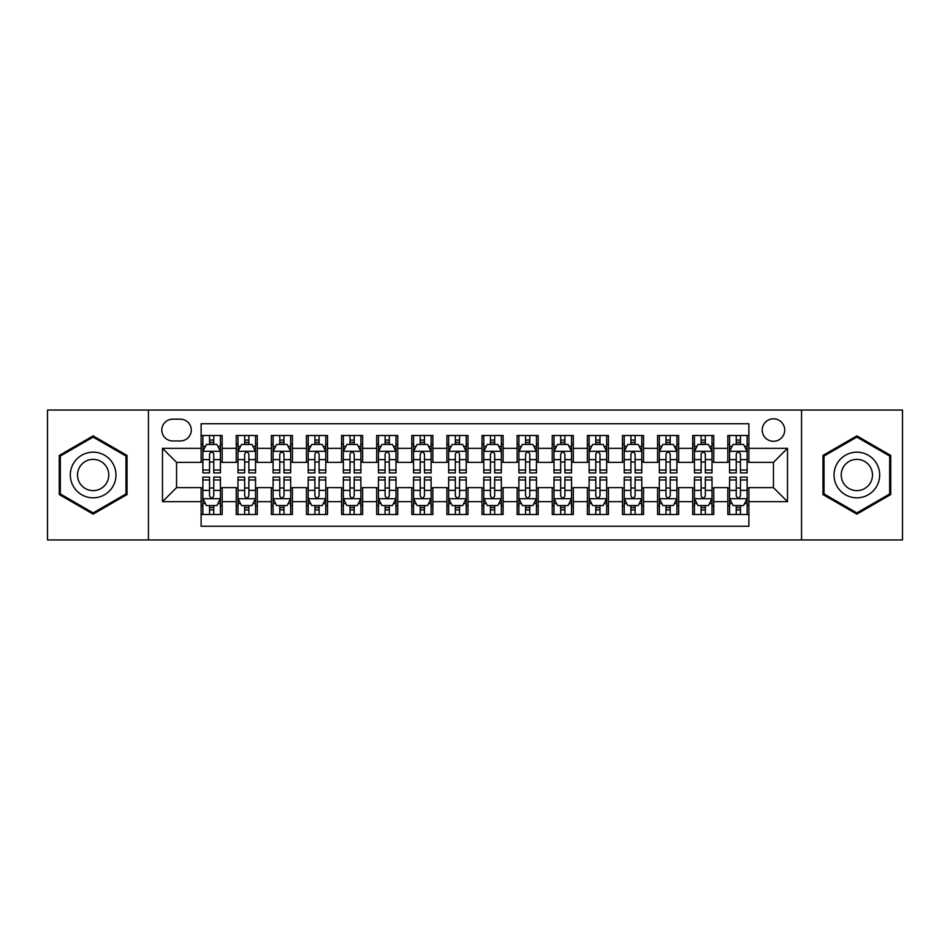 <?xml version="1.0" encoding="UTF-8"?>
<svg xmlns="http://www.w3.org/2000/svg" width="950" height="950" viewBox="0 0 950 950"><rect width="100%" height="100%" fill="white"/><g stroke="black" fill="none" stroke-linecap="round" stroke-linejoin="round"><path stroke-width="1.43" d="M773.454 418.819A11.234 11.234 0 0 0 762.221 430.053A11.234 11.234 0 0 0 773.454 441.287A11.234 11.234 0 0 0 784.7 430.053A11.234 11.234 0 0 0 773.454 418.819M801.551 539.956L902.5 539.956L902.5 410.044L801.551 410.044L801.551 539.956L148.449 539.956L148.449 410.044L47.5 410.044L47.5 539.956L148.449 539.956M748.885 435.504L727.819 435.504L727.819 448.317L713.771 448.317L713.771 462.365L727.819 462.365L727.819 448.317M713.771 448.317L713.771 435.504L692.704 435.504L692.704 448.317L678.656 448.317L678.656 462.365L692.704 462.365L692.704 448.317M678.656 448.317L678.656 435.504L657.59 435.504L657.59 448.317L643.542 448.317L643.542 462.365L657.59 462.365L657.59 448.317M643.542 448.317L643.542 435.504L622.476 435.504L622.476 448.317L608.428 448.317L608.428 462.365L622.476 462.365L622.476 448.317M608.428 448.317L608.428 435.504L587.361 435.504L587.361 448.317L573.313 448.317L573.313 462.365L587.361 462.365L587.361 448.317M573.313 448.317L573.313 435.504L552.247 435.504L552.247 448.317L538.199 448.317L538.199 462.365L552.247 462.365L552.247 448.317M538.199 448.317L538.199 435.504L517.133 435.504L517.133 448.317L503.096 448.317L503.096 462.365L517.133 462.365L517.133 448.317M503.096 448.317L503.096 435.504L482.018 435.504L482.018 448.317L467.982 448.317L467.982 462.365L482.018 462.365L482.018 448.317M467.982 448.317L467.982 435.504L446.904 435.504L446.904 448.317L432.867 448.317L432.867 462.365L446.904 462.365L446.904 448.317M432.867 448.317L432.867 435.504L411.801 435.504L411.801 448.317L397.753 448.317L397.753 462.365L411.801 462.365L411.801 448.317M397.753 448.317L397.753 435.504L376.687 435.504L376.687 448.317L362.639 448.317L362.639 462.365L376.687 462.365L376.687 448.317M362.639 448.317L362.639 435.504L341.572 435.504L341.572 448.317L327.524 448.317L327.524 462.365L341.572 462.365L341.572 448.317M327.524 448.317L327.524 435.504L306.458 435.504L306.458 448.317L292.41 448.317L292.41 462.365L306.458 462.365L306.458 448.317M292.41 448.317L292.41 435.504L271.344 435.504L271.344 448.317L257.296 448.317L257.296 462.365L271.344 462.365L271.344 448.317M257.296 448.317L257.296 435.504L236.229 435.504L236.229 462.365L222.181 462.365L222.181 435.504L201.115 435.504M201.115 514.496L222.181 514.496L222.181 487.635L236.229 487.635L236.229 514.496L257.296 514.496L257.296 487.635L271.344 487.635L271.344 501.683L257.296 501.683M271.344 501.683L271.344 514.496L292.41 514.496L292.41 487.635L306.458 487.635L306.458 501.683L292.41 501.683M306.458 501.683L306.458 514.496L327.524 514.496L327.524 487.635L341.572 487.635L341.572 501.683L327.524 501.683M341.572 501.683L341.572 514.496L362.639 514.496L362.639 487.635L376.687 487.635L376.687 501.683L362.639 501.683M376.687 501.683L376.687 514.496L397.753 514.496L397.753 487.635L411.801 487.635L411.801 501.683L397.753 501.683M411.801 501.683L411.801 514.496L432.867 514.496L432.867 487.635L446.904 487.635L446.904 501.683L432.867 501.683M446.904 501.683L446.904 514.496L467.982 514.496L467.982 487.635L482.018 487.635L482.018 501.683L467.982 501.683M482.018 501.683L482.018 514.496L503.096 514.496L503.096 487.635L517.133 487.635L517.133 501.683L503.096 501.683M517.133 501.683L517.133 514.496L538.199 514.496L538.199 487.635L552.247 487.635L552.247 501.683L538.199 501.683M552.247 501.683L552.247 514.496L573.313 514.496L573.313 487.635L587.361 487.635L587.361 501.683L573.313 501.683M587.361 501.683L587.361 514.496L608.428 514.496L608.428 487.635L622.476 487.635L622.476 501.683L608.428 501.683M622.476 501.683L622.476 514.496L643.542 514.496L643.542 487.635L657.59 487.635L657.59 501.683L643.542 501.683M657.59 501.683L657.59 514.496L678.656 514.496L678.656 487.635L692.704 487.635L692.704 501.683L678.656 501.683M692.704 501.683L692.704 514.496L713.771 514.496L713.771 487.635L727.819 487.635L727.819 501.683L713.771 501.683M172.674 440.942L180.405 440.942A10.889 10.889 0 0 0 191.283 430.053A10.889 10.889 0 0 0 180.405 419.176L172.674 419.176A10.889 10.889 0 0 0 161.797 430.053A10.889 10.889 0 0 0 172.674 440.942M801.551 410.044L148.449 410.044M748.885 448.317L748.885 423.736L201.115 423.736L201.115 462.365L176.546 462.365L176.546 487.635L201.115 487.635L201.115 526.264L748.885 526.264L748.885 487.635L773.454 487.635L773.454 462.365L748.885 462.365L748.885 448.317L787.502 448.317L787.502 501.683L748.885 501.683M201.115 501.683L162.498 501.683L162.498 448.317L201.115 448.317M727.819 501.683L727.819 514.496L748.885 514.496M201.115 444.279L202.873 444.279M209.546 444.279L213.762 444.279M220.436 444.279L222.181 444.279M201.115 462.009L202.873 462.009M209.546 462.009L213.762 462.009M220.436 462.009L222.181 462.009M201.115 487.991L202.873 487.991M209.546 487.991L213.762 487.991M220.436 487.991L222.181 487.991M201.115 505.721L202.873 505.721M209.546 505.721L213.762 505.721M220.436 505.721L222.181 505.721M236.229 462.009L237.987 462.009M244.661 462.009L248.876 462.009M255.55 462.009L257.296 462.009M236.229 444.279L237.987 444.279M244.661 444.279L248.876 444.279M255.55 444.279L257.296 444.279M236.229 487.991L237.987 487.991M244.661 487.991L248.876 487.991M255.55 487.991L257.296 487.991M236.229 505.721L237.987 505.721M244.661 505.721L248.876 505.721M255.55 505.721L257.296 505.721M271.344 487.991L273.101 487.991M279.775 487.991L283.991 487.991M290.652 487.991L292.41 487.991M271.344 505.721L273.101 505.721M279.775 505.721L283.991 505.721M290.652 505.721L292.41 505.721M271.344 444.279L273.101 444.279M279.775 444.279L283.991 444.279M290.652 444.279L292.41 444.279M271.344 462.009L273.101 462.009M279.775 462.009L283.991 462.009M290.652 462.009L292.41 462.009M306.458 487.991L308.216 487.991M314.889 487.991L319.093 487.991M325.767 487.991L327.524 487.991M306.458 505.721L308.216 505.721M314.889 505.721L319.093 505.721M325.767 505.721L327.524 505.721M306.458 444.279L308.216 444.279M314.889 444.279L319.093 444.279M325.767 444.279L327.524 444.279M306.458 462.009L308.216 462.009M314.889 462.009L319.093 462.009M325.767 462.009L327.524 462.009M341.572 487.991L343.33 487.991M350.004 487.991L354.207 487.991M360.881 487.991L362.639 487.991M341.572 505.721L343.33 505.721M350.004 505.721L354.207 505.721M360.881 505.721L362.639 505.721M341.572 444.279L343.33 444.279M350.004 444.279L354.207 444.279M360.881 444.279L362.639 444.279M341.572 462.009L343.33 462.009M350.004 462.009L354.207 462.009M360.881 462.009L362.639 462.009M376.687 487.991L378.444 487.991M385.106 487.991L389.322 487.991M395.996 487.991L397.753 487.991M376.687 505.721L378.444 505.721M385.106 505.721L389.322 505.721M395.996 505.721L397.753 505.721M376.687 444.279L378.444 444.279M385.106 444.279L389.322 444.279M395.996 444.279L397.753 444.279M376.687 462.009L378.444 462.009M385.106 462.009L389.322 462.009M395.996 462.009L397.753 462.009M411.801 487.991L413.547 487.991M420.221 487.991L424.436 487.991M431.11 487.991L432.867 487.991M411.801 505.721L413.547 505.721M420.221 505.721L424.436 505.721M431.11 505.721L432.867 505.721M411.801 444.279L413.547 444.279M420.221 444.279L424.436 444.279M431.11 444.279L432.867 444.279M411.801 462.009L413.547 462.009M420.221 462.009L424.436 462.009M431.11 462.009L432.867 462.009M446.904 487.991L448.661 487.991M455.335 487.991L459.551 487.991M466.224 487.991L467.982 487.991M446.904 505.721L448.661 505.721M455.335 505.721L459.551 505.721M466.224 505.721L467.982 505.721M446.904 444.279L448.661 444.279M455.335 444.279L459.551 444.279M466.224 444.279L467.982 444.279M446.904 462.009L448.661 462.009M455.335 462.009L459.551 462.009M466.224 462.009L467.982 462.009M482.018 487.991L483.776 487.991M490.449 487.991L494.665 487.991M501.339 487.991L503.096 487.991M482.018 505.721L483.776 505.721M490.449 505.721L494.665 505.721M501.339 505.721L503.096 505.721M482.018 444.279L483.776 444.279M490.449 444.279L494.665 444.279M501.339 444.279L503.096 444.279M482.018 462.009L483.776 462.009M490.449 462.009L494.665 462.009M501.339 462.009L503.096 462.009M517.133 487.991L518.89 487.991M525.564 487.991L529.779 487.991M536.453 487.991L538.199 487.991M517.133 505.721L518.89 505.721M525.564 505.721L529.779 505.721M536.453 505.721L538.199 505.721M517.133 444.279L518.89 444.279M525.564 444.279L529.779 444.279M536.453 444.279L538.199 444.279M517.133 462.009L518.89 462.009M525.564 462.009L529.779 462.009M536.453 462.009L538.199 462.009M552.247 487.991L554.004 487.991M560.678 487.991L564.894 487.991M571.556 487.991L573.313 487.991M552.247 505.721L554.004 505.721M560.678 505.721L564.894 505.721M571.556 505.721L573.313 505.721M552.247 444.279L554.004 444.279M560.678 444.279L564.894 444.279M571.556 444.279L573.313 444.279M552.247 462.009L554.004 462.009M560.678 462.009L564.894 462.009M571.556 462.009L573.313 462.009M587.361 487.991L589.119 487.991M595.793 487.991L599.996 487.991M606.67 487.991L608.428 487.991M587.361 505.721L589.119 505.721M595.793 505.721L599.996 505.721M606.67 505.721L608.428 505.721M587.361 444.279L589.119 444.279M595.793 444.279L599.996 444.279M606.67 444.279L608.428 444.279M587.361 462.009L589.119 462.009M595.793 462.009L599.996 462.009M606.67 462.009L608.428 462.009M622.476 487.991L624.233 487.991M630.907 487.991L635.111 487.991M641.784 487.991L643.542 487.991M622.476 505.721L624.233 505.721M630.907 505.721L635.111 505.721M641.784 505.721L643.542 505.721M622.476 444.279L624.233 444.279M630.907 444.279L635.111 444.279M641.784 444.279L643.542 444.279M622.476 462.009L624.233 462.009M630.907 462.009L635.111 462.009M641.784 462.009L643.542 462.009M657.59 487.991L659.347 487.991M666.009 487.991L670.225 487.991M676.899 487.991L678.656 487.991M657.59 505.721L659.347 505.721M666.009 505.721L670.225 505.721M676.899 505.721L678.656 505.721M657.59 444.279L659.347 444.279M666.009 444.279L670.225 444.279M676.899 444.279L678.656 444.279M657.59 462.009L659.347 462.009M666.009 462.009L670.225 462.009M676.899 462.009L678.656 462.009M692.704 487.991L694.45 487.991M701.124 487.991L705.339 487.991M712.013 487.991L713.771 487.991M692.704 505.721L694.45 505.721M701.124 505.721L705.339 505.721M712.013 505.721L713.771 505.721M692.704 444.279L694.45 444.279M701.124 444.279L705.339 444.279M712.013 444.279L713.771 444.279M692.704 462.009L694.45 462.009M701.124 462.009L705.339 462.009M712.013 462.009L713.771 462.009M727.819 487.991L729.564 487.991M736.238 487.991L740.454 487.991M747.127 487.991L748.885 487.991M727.819 505.721L729.564 505.721M736.238 505.721L740.454 505.721M747.127 505.721L748.885 505.721M727.819 444.279L729.564 444.279M736.238 444.279L740.454 444.279M747.127 444.279L748.885 444.279M727.819 462.009L729.564 462.009M736.238 462.009L740.454 462.009M747.127 462.009L748.885 462.009M176.546 462.365L162.498 448.317M176.546 487.635L162.498 501.683M787.502 448.317L773.454 462.365M787.502 501.683L773.454 487.635M93.147 514.128L127.027 494.558L127.027 455.442L93.147 435.872L59.268 455.442L59.268 494.558L93.147 514.128M890.732 455.442L856.852 435.872L822.973 455.442L822.973 494.558L856.852 514.128L890.732 494.558L890.732 455.442M213.762 440.064L209.546 440.064M220.436 470.036L213.762 470.036L213.762 472.898L220.436 472.898L220.436 451.476L216.921 444.457L206.388 444.457L202.873 451.476L202.873 472.898L209.546 472.898L209.546 470.036L202.873 470.036M202.873 451.476L202.873 435.504M220.436 451.476L220.436 435.504M209.546 444.457L209.546 435.504M213.762 435.504L213.762 444.457M213.762 470.036L213.762 454.112C212.361 451.404 210.947 451.404 209.546 454.112L209.546 470.036M209.546 509.936L213.762 509.936M202.873 479.964L209.546 479.964L209.546 477.102L202.873 477.102L202.873 498.524L206.388 505.543L216.921 505.543L220.436 498.524L220.436 477.102L213.762 477.102L213.762 479.964L220.436 479.964M220.436 498.524L220.436 514.496M202.873 498.524L202.873 514.496M213.762 505.543L213.762 514.496M209.546 514.496L209.546 505.543M209.546 479.964L209.546 495.888C210.947 498.596 212.349 498.596 213.762 495.888L213.762 479.964M93.147 452.176A22.824 22.824 0 0 0 70.324 475A22.824 22.824 0 0 0 93.147 497.824A22.824 22.824 0 0 0 115.971 475A22.824 22.824 0 0 0 93.147 452.176M93.147 459.372A15.627 15.627 0 0 0 77.52 475A15.627 15.627 0 0 0 93.147 490.628A15.627 15.627 0 0 0 108.775 475A15.627 15.627 0 0 0 93.147 459.372M125.982 493.952L93.147 512.905L60.313 493.952L60.313 456.048L93.147 437.095L125.982 456.048L125.982 493.952M837.092 463.588A22.824 22.824 0 0 0 845.441 494.76A22.824 22.824 0 0 0 876.624 486.412A22.824 22.824 0 0 0 868.264 455.24A22.824 22.824 0 0 0 837.092 463.588M843.327 467.186A15.627 15.627 0 0 0 849.039 488.537A15.627 15.627 0 0 0 870.39 482.814A15.627 15.627 0 0 0 864.666 461.463A15.627 15.627 0 0 0 843.327 467.186M889.687 456.048L889.687 493.952L856.852 512.905L824.018 493.952L824.018 456.048L856.852 437.095L889.687 456.048M248.876 440.064L244.661 440.064M255.55 470.036L248.876 470.036L248.876 472.898L255.55 472.898L255.55 451.476L252.035 444.457L241.502 444.457L237.987 451.476L237.987 472.898L244.661 472.898L244.661 470.036L237.987 470.036M237.987 451.476L237.987 435.504M255.55 451.476L255.55 435.504M244.661 444.457L244.661 435.504M248.876 435.504L248.876 444.457M248.876 470.036L248.876 454.112C247.475 451.404 246.062 451.404 244.661 454.112L244.661 470.036M283.991 440.064L279.775 440.064M290.652 470.036L283.991 470.036L283.991 472.898L290.652 472.898L290.652 451.476L287.149 444.457L276.616 444.457L273.101 451.476L273.101 472.898L279.775 472.898L279.775 470.036L273.101 470.036M273.101 451.476L273.101 435.504M290.652 451.476L290.652 435.504M279.775 444.457L279.775 435.504M283.991 435.504L283.991 444.457M283.991 470.036L283.991 454.112C282.577 451.404 281.176 451.404 279.775 454.112L279.775 470.036M319.093 440.064L314.889 440.064M325.767 470.036L319.093 470.036L319.093 472.898L325.767 472.898L325.767 451.476L322.264 444.457L311.731 444.457L308.216 451.476L308.216 472.898L314.889 472.898L314.889 470.036L308.216 470.036M308.216 451.476L308.216 435.504M325.767 451.476L325.767 435.504M314.889 444.457L314.889 435.504M319.093 435.504L319.093 444.457M319.093 470.036L319.093 454.112C317.692 451.404 316.291 451.404 314.889 454.112L314.889 470.036M354.207 440.064L350.004 440.064M360.881 470.036L354.207 470.036L354.207 472.898L360.881 472.898L360.881 451.476L357.366 444.457L346.833 444.457L343.33 451.476L343.33 472.898L350.004 472.898L350.004 470.036L343.33 470.036M343.33 451.476L343.33 435.504M360.881 451.476L360.881 435.504M350.004 444.457L350.004 435.504M354.207 435.504L354.207 444.457M354.207 470.036L354.207 454.112C352.806 451.404 351.405 451.404 350.004 454.112L350.004 470.036M244.661 509.936L248.876 509.936M237.987 479.964L244.661 479.964L244.661 477.102L237.987 477.102L237.987 498.524L241.502 505.543L252.035 505.543L255.55 498.524L255.55 477.102L248.876 477.102L248.876 479.964L255.55 479.964M255.55 498.524L255.55 514.496M237.987 498.524L237.987 514.496M248.876 505.543L248.876 514.496M244.661 514.496L244.661 505.543M244.661 479.964L244.661 495.888C246.062 498.596 247.463 498.596 248.876 495.888L248.876 479.964M279.775 509.936L283.991 509.936M273.101 479.964L279.775 479.964L279.775 477.102L273.101 477.102L273.101 498.524L276.616 505.543L287.149 505.543L290.652 498.524L290.652 477.102L283.991 477.102L283.991 479.964L290.652 479.964M290.652 498.524L290.652 514.496M273.101 498.524L273.101 514.496M283.991 505.543L283.991 514.496M279.775 514.496L279.775 505.543M279.775 479.964L279.775 495.888C281.176 498.596 282.577 498.596 283.991 495.888L283.991 479.964M314.889 509.936L319.093 509.936M308.216 479.964L314.889 479.964L314.889 477.102L308.216 477.102L308.216 498.524L311.731 505.543L322.264 505.543L325.767 498.524L325.767 477.102L319.093 477.102L319.093 479.964L325.767 479.964M325.767 498.524L325.767 514.496M308.216 498.524L308.216 514.496M319.093 505.543L319.093 514.496M314.889 514.496L314.889 505.543M314.889 479.964L314.889 495.888C316.291 498.596 317.692 498.596 319.093 495.888L319.093 479.964M350.004 509.936L354.207 509.936M343.33 479.964L350.004 479.964L350.004 477.102L343.33 477.102L343.33 498.524L346.833 505.543L357.366 505.543L360.881 498.524L360.881 477.102L354.207 477.102L354.207 479.964L360.881 479.964M360.881 498.524L360.881 514.496M343.33 498.524L343.33 514.496M354.207 505.543L354.207 514.496M350.004 514.496L350.004 505.543M350.004 479.964L350.004 495.888C351.405 498.596 352.806 498.596 354.207 495.888L354.207 479.964M389.322 440.064L385.106 440.064M395.996 470.036L389.322 470.036L389.322 472.898L395.996 472.898L395.996 451.476L392.481 444.457L381.947 444.457L378.444 451.476L378.444 472.898L385.106 472.898L385.106 470.036L378.444 470.036M378.444 451.476L378.444 435.504M395.996 451.476L395.996 435.504M385.106 444.457L385.106 435.504M389.322 435.504L389.322 444.457M389.322 470.036L389.322 454.112C387.921 451.404 386.519 451.404 385.106 454.112L385.106 470.036M385.106 509.936L389.322 509.936M378.444 479.964L385.106 479.964L385.106 477.102L378.444 477.102L378.444 498.524L381.947 505.543L392.481 505.543L395.996 498.524L395.996 477.102L389.322 477.102L389.322 479.964L395.996 479.964M395.996 498.524L395.996 514.496M378.444 498.524L378.444 514.496M389.322 505.543L389.322 514.496M385.106 514.496L385.106 505.543M385.106 479.964L385.106 495.888C386.519 498.596 387.921 498.596 389.322 495.888L389.322 479.964M424.436 440.064L420.221 440.064M431.11 470.036L424.436 470.036L424.436 472.898L431.11 472.898L431.11 451.476L427.595 444.457L417.062 444.457L413.547 451.476L413.547 472.898L420.221 472.898L420.221 470.036L413.547 470.036M413.547 451.476L413.547 435.504M431.11 451.476L431.11 435.504M420.221 444.457L420.221 435.504M424.436 435.504L424.436 444.457M424.436 470.036L424.436 454.112C423.035 451.404 421.634 451.404 420.221 454.112L420.221 470.036M420.221 509.936L424.436 509.936M413.547 479.964L420.221 479.964L420.221 477.102L413.547 477.102L413.547 498.524L417.062 505.543L427.595 505.543L431.11 498.524L431.11 477.102L424.436 477.102L424.436 479.964L431.11 479.964M431.11 498.524L431.11 514.496M413.547 498.524L413.547 514.496M424.436 505.543L424.436 514.496M420.221 514.496L420.221 505.543M420.221 479.964L420.221 495.888C421.622 498.596 423.035 498.596 424.436 495.888L424.436 479.964M459.551 440.064L455.335 440.064M466.224 470.036L459.551 470.036L459.551 472.898L466.224 472.898L466.224 451.476L462.709 444.457L452.176 444.457L448.661 451.476L448.661 472.898L455.335 472.898L455.335 470.036L448.661 470.036M448.661 451.476L448.661 435.504M466.224 451.476L466.224 435.504M455.335 444.457L455.335 435.504M459.551 435.504L459.551 444.457M459.551 470.036L459.551 454.112C458.149 451.404 456.748 451.404 455.335 454.112L455.335 470.036M455.335 509.936L459.551 509.936M448.661 479.964L455.335 479.964L455.335 477.102L448.661 477.102L448.661 498.524L452.176 505.543L462.709 505.543L466.224 498.524L466.224 477.102L459.551 477.102L459.551 479.964L466.224 479.964M466.224 498.524L466.224 514.496M448.661 498.524L448.661 514.496M459.551 505.543L459.551 514.496M455.335 514.496L455.335 505.543M455.335 479.964L455.335 495.888C456.736 498.596 458.149 498.596 459.551 495.888L459.551 479.964M494.665 440.064L490.449 440.064M501.339 470.036L494.665 470.036L494.665 472.898L501.339 472.898L501.339 451.476L497.824 444.457L487.291 444.457L483.776 451.476L483.776 472.898L490.449 472.898L490.449 470.036L483.776 470.036M483.776 451.476L483.776 435.504M501.339 451.476L501.339 435.504M490.449 444.457L490.449 435.504M494.665 435.504L494.665 444.457M494.665 470.036L494.665 454.112C493.264 451.404 491.851 451.404 490.449 454.112L490.449 470.036M490.449 509.936L494.665 509.936M483.776 479.964L490.449 479.964L490.449 477.102L483.776 477.102L483.776 498.524L487.291 505.543L497.824 505.543L501.339 498.524L501.339 477.102L494.665 477.102L494.665 479.964L501.339 479.964M501.339 498.524L501.339 514.496M483.776 498.524L483.776 514.496M494.665 505.543L494.665 514.496M490.449 514.496L490.449 505.543M490.449 479.964L490.449 495.888C491.851 498.596 493.252 498.596 494.665 495.888L494.665 479.964M529.779 440.064L525.564 440.064M536.453 470.036L529.779 470.036L529.779 472.898L536.453 472.898L536.453 451.476L532.938 444.457L522.405 444.457L518.89 451.476L518.89 472.898L525.564 472.898L525.564 470.036L518.89 470.036M518.89 451.476L518.89 435.504M536.453 451.476L536.453 435.504M525.564 444.457L525.564 435.504M529.779 435.504L529.779 444.457M529.779 470.036L529.779 454.112C528.378 451.404 526.965 451.404 525.564 454.112L525.564 470.036M525.564 509.936L529.779 509.936M518.89 479.964L525.564 479.964L525.564 477.102L518.89 477.102L518.89 498.524L522.405 505.543L532.938 505.543L536.453 498.524L536.453 477.102L529.779 477.102L529.779 479.964L536.453 479.964M536.453 498.524L536.453 514.496M518.89 498.524L518.89 514.496M529.779 505.543L529.779 514.496M525.564 514.496L525.564 505.543M525.564 479.964L525.564 495.888C526.965 498.596 528.366 498.596 529.779 495.888L529.779 479.964M564.894 440.064L560.678 440.064M571.556 470.036L564.894 470.036L564.894 472.898L571.556 472.898L571.556 451.476L568.053 444.457L557.519 444.457L554.004 451.476L554.004 472.898L560.678 472.898L560.678 470.036L554.004 470.036M554.004 451.476L554.004 435.504M571.556 451.476L571.556 435.504M560.678 444.457L560.678 435.504M564.894 435.504L564.894 444.457M564.894 470.036L564.894 454.112C563.481 451.404 562.079 451.404 560.678 454.112L560.678 470.036M560.678 509.936L564.894 509.936M554.004 479.964L560.678 479.964L560.678 477.102L554.004 477.102L554.004 498.524L557.519 505.543L568.053 505.543L571.556 498.524L571.556 477.102L564.894 477.102L564.894 479.964L571.556 479.964M571.556 498.524L571.556 514.496M554.004 498.524L554.004 514.496M564.894 505.543L564.894 514.496M560.678 514.496L560.678 505.543M560.678 479.964L560.678 495.888C562.079 498.596 563.481 498.596 564.894 495.888L564.894 479.964M599.996 440.064L595.793 440.064M606.67 470.036L599.996 470.036L599.996 472.898L606.67 472.898L606.67 451.476L603.167 444.457L592.634 444.457L589.119 451.476L589.119 472.898L595.793 472.898L595.793 470.036L589.119 470.036M589.119 451.476L589.119 435.504M606.67 451.476L606.67 435.504M595.793 444.457L595.793 435.504M599.996 435.504L599.996 444.457M599.996 470.036L599.996 454.112C598.595 451.404 597.194 451.404 595.793 454.112L595.793 470.036M595.793 509.936L599.996 509.936M589.119 479.964L595.793 479.964L595.793 477.102L589.119 477.102L589.119 498.524L592.634 505.543L603.167 505.543L606.67 498.524L606.67 477.102L599.996 477.102L599.996 479.964L606.67 479.964M606.67 498.524L606.67 514.496M589.119 498.524L589.119 514.496M599.996 505.543L599.996 514.496M595.793 514.496L595.793 505.543M595.793 479.964L595.793 495.888C597.194 498.596 598.595 498.596 599.996 495.888L599.996 479.964M635.111 440.064L630.907 440.064M641.784 470.036L635.111 470.036L635.111 472.898L641.784 472.898L641.784 451.476L638.269 444.457L627.736 444.457L624.233 451.476L624.233 472.898L630.907 472.898L630.907 470.036L624.233 470.036M624.233 451.476L624.233 435.504M641.784 451.476L641.784 435.504M630.907 444.457L630.907 435.504M635.111 435.504L635.111 444.457M635.111 470.036L635.111 454.112C633.709 451.404 632.308 451.404 630.907 454.112L630.907 470.036M630.907 509.936L635.111 509.936M624.233 479.964L630.907 479.964L630.907 477.102L624.233 477.102L624.233 498.524L627.736 505.543L638.269 505.543L641.784 498.524L641.784 477.102L635.111 477.102L635.111 479.964L641.784 479.964M641.784 498.524L641.784 514.496M624.233 498.524L624.233 514.496M635.111 505.543L635.111 514.496M630.907 514.496L630.907 505.543M630.907 479.964L630.907 495.888C632.308 498.596 633.709 498.596 635.111 495.888L635.111 479.964M670.225 440.064L666.009 440.064M676.899 470.036L670.225 470.036L670.225 472.898L676.899 472.898L676.899 451.476L673.384 444.457L662.851 444.457L659.347 451.476L659.347 472.898L666.009 472.898L666.009 470.036L659.347 470.036M659.347 451.476L659.347 435.504M676.899 451.476L676.899 435.504M666.009 444.457L666.009 435.504M670.225 435.504L670.225 444.457M670.225 470.036L670.225 454.112C668.824 451.404 667.422 451.404 666.009 454.112L666.009 470.036M666.009 509.936L670.225 509.936M659.347 479.964L666.009 479.964L666.009 477.102L659.347 477.102L659.347 498.524L662.851 505.543L673.384 505.543L676.899 498.524L676.899 477.102L670.225 477.102L670.225 479.964L676.899 479.964M676.899 498.524L676.899 514.496M659.347 498.524L659.347 514.496M670.225 505.543L670.225 514.496M666.009 514.496L666.009 505.543M666.009 479.964L666.009 495.888C667.422 498.596 668.824 498.596 670.225 495.888L670.225 479.964M705.339 440.064L701.124 440.064M712.013 470.036L705.339 470.036L705.339 472.898L712.013 472.898L712.013 451.476L708.498 444.457L697.965 444.457L694.45 451.476L694.45 472.898L701.124 472.898L701.124 470.036L694.45 470.036M694.45 451.476L694.45 435.504M712.013 451.476L712.013 435.504M701.124 444.457L701.124 435.504M705.339 435.504L705.339 444.457M705.339 470.036L705.339 454.112C703.938 451.404 702.537 451.404 701.124 454.112L701.124 470.036M701.124 509.936L705.339 509.936M694.45 479.964L701.124 479.964L701.124 477.102L694.45 477.102L694.45 498.524L697.965 505.543L708.498 505.543L712.013 498.524L712.013 477.102L705.339 477.102L705.339 479.964L712.013 479.964M712.013 498.524L712.013 514.496M694.45 498.524L694.45 514.496M705.339 505.543L705.339 514.496M701.124 514.496L701.124 505.543M701.124 479.964L701.124 495.888C702.525 498.596 703.938 498.596 705.339 495.888L705.339 479.964M740.454 440.064L736.238 440.064M747.127 470.036L740.454 470.036L740.454 472.898L747.127 472.898L747.127 451.476L743.613 444.457L733.079 444.457L729.564 451.476L729.564 472.898L736.238 472.898L736.238 470.036L729.564 470.036M729.564 451.476L729.564 435.504M747.127 451.476L747.127 435.504M736.238 444.457L736.238 435.504M740.454 435.504L740.454 444.457M740.454 470.036L740.454 454.112C739.053 451.404 737.651 451.404 736.238 454.112L736.238 470.036M736.238 509.936L740.454 509.936M729.564 479.964L736.238 479.964L736.238 477.102L729.564 477.102L729.564 498.524L733.079 505.543L743.613 505.543L747.127 498.524L747.127 477.102L740.454 477.102L740.454 479.964L747.127 479.964M747.127 498.524L747.127 514.496M729.564 498.524L729.564 514.496M740.454 505.543L740.454 514.496M736.238 514.496L736.238 505.543M736.238 479.964L736.238 495.888C737.639 498.596 739.053 498.596 740.454 495.888L740.454 479.964M236.229 501.683L222.181 501.683M236.229 448.317L222.181 448.317M220.341 451.298L202.967 451.298M202.873 446.381L205.426 446.381M217.882 446.381L220.436 446.381M209.546 459.61L202.873 459.61M220.436 459.61L213.762 459.61M213.762 442.296L209.546 442.296M202.967 498.702L220.341 498.702M220.436 503.619L217.882 503.619M205.426 503.619L202.873 503.619M213.762 490.39L220.436 490.39M202.873 490.39L209.546 490.39M209.546 507.704L213.762 507.704M255.455 451.298L238.07 451.298M237.987 446.381L240.528 446.381M252.997 446.381L255.55 446.381M244.661 459.61L237.987 459.61M255.55 459.61L248.876 459.61M248.876 442.296L244.661 442.296M290.569 451.298L273.184 451.298M273.101 446.381L275.642 446.381M288.111 446.381L290.652 446.381M279.775 459.61L273.101 459.61M290.652 459.61L283.991 459.61M283.991 442.296L279.775 442.296M325.684 451.298L308.299 451.298M308.216 446.381L310.757 446.381M323.226 446.381L325.767 446.381M314.889 459.61L308.216 459.61M325.767 459.61L319.093 459.61M319.093 442.296L314.889 442.296M360.798 451.298L343.413 451.298M343.33 446.381L345.871 446.381M358.34 446.381L360.881 446.381M350.004 459.61L343.33 459.61M360.881 459.61L354.207 459.61M354.207 442.296L350.004 442.296M238.07 498.702L255.455 498.702M255.55 503.619L252.997 503.619M240.528 503.619L237.987 503.619M248.876 490.39L255.55 490.39M237.987 490.39L244.661 490.39M244.661 507.704L248.876 507.704M273.184 498.702L290.569 498.702M290.652 503.619L288.111 503.619M275.642 503.619L273.101 503.619M283.991 490.39L290.652 490.39M273.101 490.39L279.775 490.39M279.775 507.704L283.991 507.704M308.299 498.702L325.684 498.702M325.767 503.619L323.226 503.619M310.757 503.619L308.216 503.619M319.093 490.39L325.767 490.39M308.216 490.39L314.889 490.39M314.889 507.704L319.093 507.704M343.413 498.702L360.798 498.702M360.881 503.619L358.34 503.619M345.871 503.619L343.33 503.619M354.207 490.39L360.881 490.39M343.33 490.39L350.004 490.39M350.004 507.704L354.207 507.704M395.912 451.298L378.527 451.298M378.444 446.381L380.986 446.381M393.454 446.381L395.996 446.381M385.106 459.61L378.444 459.61M395.996 459.61L389.322 459.61M389.322 442.296L385.106 442.296M378.527 498.702L395.912 498.702M395.996 503.619L393.454 503.619M380.986 503.619L378.444 503.619M389.322 490.39L395.996 490.39M378.444 490.39L385.106 490.39M385.106 507.704L389.322 507.704M431.027 451.298L413.642 451.298M413.547 446.381L416.1 446.381M428.569 446.381L431.11 446.381M420.221 459.61L413.547 459.61M431.11 459.61L424.436 459.61M424.436 442.296L420.221 442.296M413.642 498.702L431.027 498.702M431.11 503.619L428.569 503.619M416.1 503.619L413.547 503.619M424.436 490.39L431.11 490.39M413.547 490.39L420.221 490.39M420.221 507.704L424.436 507.704M466.129 451.298L448.756 451.298M448.661 446.381L451.214 446.381M463.671 446.381L466.224 446.381M455.335 459.61L448.661 459.61M466.224 459.61L459.551 459.61M459.551 442.296L455.335 442.296M448.756 498.702L466.129 498.702M466.224 503.619L463.671 503.619M451.214 503.619L448.661 503.619M459.551 490.39L466.224 490.39M448.661 490.39L455.335 490.39M455.335 507.704L459.551 507.704M501.244 451.298L483.871 451.298M483.776 446.381L486.329 446.381M498.786 446.381L501.339 446.381M490.449 459.61L483.776 459.61M501.339 459.61L494.665 459.61M494.665 442.296L490.449 442.296M483.871 498.702L501.244 498.702M501.339 503.619L498.786 503.619M486.329 503.619L483.776 503.619M494.665 490.39L501.339 490.39M483.776 490.39L490.449 490.39M490.449 507.704L494.665 507.704M536.358 451.298L518.973 451.298M518.89 446.381L521.431 446.381M533.9 446.381L536.453 446.381M525.564 459.61L518.89 459.61M536.453 459.61L529.779 459.61M529.779 442.296L525.564 442.296M518.973 498.702L536.358 498.702M536.453 503.619L533.9 503.619M521.431 503.619L518.89 503.619M529.779 490.39L536.453 490.39M518.89 490.39L525.564 490.39M525.564 507.704L529.779 507.704M571.472 451.298L554.087 451.298M554.004 446.381L556.546 446.381M569.014 446.381L571.556 446.381M560.678 459.61L554.004 459.61M571.556 459.61L564.894 459.61M564.894 442.296L560.678 442.296M554.087 498.702L571.472 498.702M571.556 503.619L569.014 503.619M556.546 503.619L554.004 503.619M564.894 490.39L571.556 490.39M554.004 490.39L560.678 490.39M560.678 507.704L564.894 507.704M606.587 451.298L589.202 451.298M589.119 446.381L591.66 446.381M604.129 446.381L606.67 446.381M595.793 459.61L589.119 459.61M606.67 459.61L599.996 459.61M599.996 442.296L595.793 442.296M589.202 498.702L606.587 498.702M606.67 503.619L604.129 503.619M591.66 503.619L589.119 503.619M599.996 490.39L606.67 490.39M589.119 490.39L595.793 490.39M595.793 507.704L599.996 507.704M641.701 451.298L624.316 451.298M624.233 446.381L626.774 446.381M639.243 446.381L641.784 446.381M630.907 459.61L624.233 459.61M641.784 459.61L635.111 459.61M635.111 442.296L630.907 442.296M624.316 498.702L641.701 498.702M641.784 503.619L639.243 503.619M626.774 503.619L624.233 503.619M635.111 490.39L641.784 490.39M624.233 490.39L630.907 490.39M630.907 507.704L635.111 507.704M676.816 451.298L659.431 451.298M659.347 446.381L661.889 446.381M674.357 446.381L676.899 446.381M666.009 459.61L659.347 459.61M676.899 459.61L670.225 459.61M670.225 442.296L666.009 442.296M659.431 498.702L676.816 498.702M676.899 503.619L674.357 503.619M661.889 503.619L659.347 503.619M670.225 490.39L676.899 490.39M659.347 490.39L666.009 490.39M666.009 507.704L670.225 507.704M711.93 451.298L694.545 451.298M694.45 446.381L697.003 446.381M709.472 446.381L712.013 446.381M701.124 459.61L694.45 459.61M712.013 459.61L705.339 459.61M705.339 442.296L701.124 442.296M694.545 498.702L711.93 498.702M712.013 503.619L709.472 503.619M697.003 503.619L694.45 503.619M705.339 490.39L712.013 490.39M694.45 490.39L701.124 490.39M701.124 507.704L705.339 507.704M747.033 451.298L729.659 451.298M729.564 446.381L732.117 446.381M744.574 446.381L747.127 446.381M736.238 459.61L729.564 459.61M747.127 459.61L740.454 459.61M740.454 442.296L736.238 442.296M729.659 498.702L747.033 498.702M747.127 503.619L744.574 503.619M732.117 503.619L729.564 503.619M740.454 490.39L747.127 490.39M729.564 490.39L736.238 490.39M736.238 507.704L740.454 507.704"/></g></svg>
